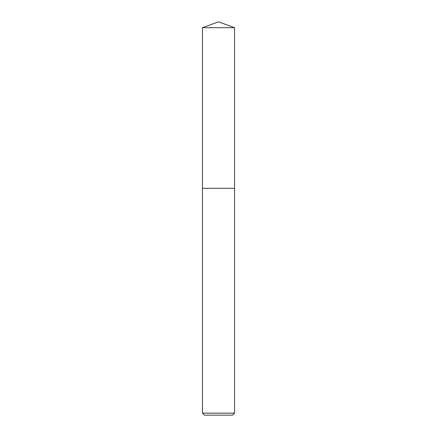 <?xml version="1.0" encoding="UTF-8"?>
<svg xmlns="http://www.w3.org/2000/svg" width="437" height="437" viewBox="0 0 437 437"><rect width="100%" height="100%" fill="white"/><g stroke="black" fill="none" stroke-linecap="round" stroke-linejoin="round"><path stroke-width="0.66" d="M234.56 413.14L232.555 415.15L204.445 415.15L202.44 413.14L234.56 413.14L234.56 27.695L202.44 27.695L202.44 188.298L234.56 188.298L202.44 188.298L202.44 27.695L218.5 21.85L202.44 27.695M218.5 21.85L234.56 27.695M202.44 413.14L202.44 188.298"/></g></svg>

